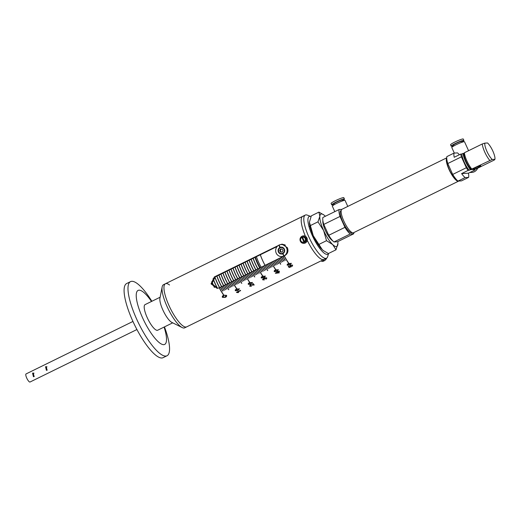 <?xml version="1.0" encoding="UTF-8"?>
<svg xmlns="http://www.w3.org/2000/svg" width="521" height="521" viewBox="0 0 521 521"><rect width="100%" height="100%" fill="white"/><g stroke="black" fill="none" stroke-linecap="round" stroke-linejoin="round"><path stroke-width="0.78" d="M328.614 253.434L327.683 256.553A24.038 6.48 -116.2 0 1 326.478 258.221L323.88 259.497A24.038 6.48 63.8 0 1 307.247 240.324A24.038 6.48 63.8 0 0 323.157 259.679A24.038 6.48 63.8 0 0 323.88 259.497L184.688 327.839A24.038 6.48 -116.2 0 1 182.142 327.553A24.038 6.48 -116.2 0 1 167.124 306.674A24.038 6.48 -116.2 0 1 162.168 286.876A24.038 6.48 -116.2 0 1 163.503 284.687L165.45 283.73A24.038 6.48 63.8 0 0 169.638 306.941A24.038 6.48 63.8 0 0 185.912 327.064A24.038 6.48 63.8 0 0 186.635 326.882A24.038 6.48 -116.2 0 1 169.071 305.716A24.038 6.48 -116.2 0 1 165.45 283.73A24.038 6.48 -116.2 0 1 169.527 284.994M182.142 327.553L171.793 322.382A14.269 3.849 -116.2 0 1 162.871 309.982A14.269 3.849 -116.2 0 1 159.934 298.233L162.168 286.876M259.836 267.898A19.681 5.308 -116.2 0 1 257.341 262.923A19.681 5.308 -116.2 0 1 255.095 257.315A19.681 5.308 -116.2 0 0 257.341 262.923A19.681 5.308 -116.2 0 0 259.836 267.898M259.705 267.963A19.681 5.308 -116.2 0 1 257.211 262.988A19.681 5.308 -116.2 0 1 254.964 257.381M253.069 258.305A19.681 5.308 63.8 0 0 255.316 263.913A19.681 5.308 63.8 0 0 257.81 268.895M253.199 258.247A19.681 5.308 63.8 0 0 255.446 263.854A19.681 5.308 63.8 0 0 257.941 268.829M251.057 259.295A19.681 5.308 63.8 0 0 253.304 264.902A19.681 5.308 63.8 0 0 255.798 269.878M251.187 259.23A19.681 5.308 63.8 0 0 253.434 264.837A19.681 5.308 63.8 0 0 255.928 269.819M249.045 260.285A19.681 5.308 63.8 0 0 251.291 265.892A19.681 5.308 63.8 0 0 253.786 270.868M249.175 260.22A19.681 5.308 63.8 0 0 251.422 265.827A19.681 5.308 63.8 0 0 253.916 270.803M247.032 261.275A19.681 5.308 63.8 0 0 249.279 266.882A19.681 5.308 63.8 0 0 251.773 271.858M247.162 261.21A19.681 5.308 63.8 0 0 249.409 266.817A19.681 5.308 63.8 0 0 251.904 271.793M245.02 262.258A19.681 5.308 63.8 0 0 247.267 267.866A19.681 5.308 63.8 0 0 249.761 272.848M245.15 262.193A19.681 5.308 63.8 0 0 247.397 267.807A19.681 5.308 63.8 0 0 249.891 272.783M243.007 263.248A19.681 5.308 63.8 0 0 245.254 268.856A19.681 5.308 63.8 0 0 247.749 273.831M243.138 263.183A19.681 5.308 63.8 0 0 245.384 268.79A19.681 5.308 63.8 0 0 247.879 273.766M240.995 264.238A19.681 5.308 63.8 0 0 243.242 269.845A19.681 5.308 63.8 0 0 245.736 274.821M241.125 264.173A19.681 5.308 63.8 0 0 243.372 269.78A19.681 5.308 63.8 0 0 245.866 274.756M238.983 265.228A19.681 5.308 63.8 0 0 241.23 270.835A19.681 5.308 63.8 0 0 243.724 275.811M239.113 265.163A19.681 5.308 63.8 0 0 241.36 270.77A19.681 5.308 63.8 0 0 243.854 275.746M236.97 266.211A19.681 5.308 63.8 0 0 239.217 271.819A19.681 5.308 63.8 0 0 241.711 276.794M237.101 266.146A19.681 5.308 63.8 0 0 239.347 271.754A19.681 5.308 63.8 0 0 241.842 276.736M234.958 267.201A19.681 5.308 63.8 0 0 237.205 272.809A19.681 5.308 63.8 0 0 239.699 277.784M235.088 267.136A19.681 5.308 63.8 0 0 237.335 272.743A19.681 5.308 63.8 0 0 239.829 277.719M232.946 268.191A19.681 5.308 63.8 0 0 235.192 273.799A19.681 5.308 63.8 0 0 237.68 278.774M233.076 268.126A19.681 5.308 63.8 0 0 235.323 273.733A19.681 5.308 63.8 0 0 237.817 278.709M230.933 269.175A19.681 5.308 63.8 0 0 233.18 274.782A19.681 5.308 63.8 0 0 235.668 279.764M231.064 269.116A19.681 5.308 63.8 0 0 233.31 274.723A19.681 5.308 63.8 0 0 235.805 279.699M228.921 270.165A19.681 5.308 63.8 0 0 231.168 275.772A19.681 5.308 63.8 0 0 233.655 280.747M229.051 270.099A19.681 5.308 63.8 0 0 231.298 275.707A19.681 5.308 63.8 0 0 233.786 280.689M226.909 271.154A19.681 5.308 63.8 0 0 229.155 276.762A19.681 5.308 63.8 0 0 231.643 281.737M227.039 271.089A19.681 5.308 63.8 0 0 229.286 276.697A19.681 5.308 63.8 0 0 231.773 281.672M224.896 272.144A19.681 5.308 63.8 0 0 227.143 277.752A19.681 5.308 63.8 0 0 229.631 282.727M225.026 272.079A19.681 5.308 63.8 0 0 227.273 277.686A19.681 5.308 63.8 0 0 229.761 282.662M222.884 273.128A19.681 5.308 63.8 0 0 225.131 278.735A19.681 5.308 63.8 0 0 227.618 283.717M223.014 273.069A19.681 5.308 63.8 0 0 225.261 278.676A19.681 5.308 63.8 0 0 227.749 283.652M220.865 274.118A19.681 5.308 63.8 0 0 223.118 279.725A19.681 5.308 63.8 0 0 225.606 284.7M221.002 274.053A19.681 5.308 63.8 0 0 223.249 279.66A19.681 5.308 63.8 0 0 225.736 284.642M218.853 275.108A19.681 5.308 63.8 0 0 221.106 280.715A19.681 5.308 63.8 0 0 223.594 285.69M218.989 275.042A19.681 5.308 63.8 0 0 221.236 280.65A19.681 5.308 63.8 0 0 223.724 285.625M216.84 276.097A19.681 5.308 63.8 0 0 219.094 281.705A19.681 5.308 63.8 0 0 221.581 286.68M216.97 276.032A19.681 5.308 63.8 0 0 219.224 281.64A19.681 5.308 63.8 0 0 221.712 286.615M214.834 277.1A19.681 5.308 63.8 0 0 217.075 282.688A19.681 5.308 63.8 0 0 219.569 287.67M214.965 277.029A19.681 5.308 63.8 0 0 217.211 282.623A19.681 5.308 63.8 0 0 219.699 287.605M213.043 278.715A19.681 5.308 63.8 0 0 215.062 283.678A19.681 5.308 63.8 0 0 217.374 288.315M213.148 278.579A19.681 5.308 63.8 0 0 215.199 283.613A19.681 5.308 63.8 0 0 217.544 288.328M211.806 281.737A19.681 5.308 63.8 0 0 213.05 284.668A19.681 5.308 63.8 0 0 214.3 287.286M211.845 281.457A19.681 5.308 63.8 0 0 213.18 284.603A19.681 5.308 63.8 0 0 214.548 287.436M256.391 256.677A19.681 5.308 63.8 0 0 258.644 262.284A19.681 5.308 63.8 0 0 261.132 267.26M260.096 267.768A19.681 5.308 -116.2 0 1 257.602 262.792A19.681 5.308 -116.2 0 1 255.355 257.185M265.026 265.345A19.681 5.308 -116.2 0 1 262.538 260.37A19.681 5.308 -116.2 0 1 260.292 254.762M34.249 376.481A1.876 1.797 86.6 0 1 34.021 373.16M32.569 373.16L33.435 376.735L34.112 376.559L33.214 372.984L32.569 373.16M47.235 370.105A1.876 1.797 86.6 0 1 47.001 366.784M45.555 366.784L46.415 370.359L47.092 370.184L46.2 366.608L45.555 366.784M26.187 373.896A4.507 1.218 63.8 0 0 26.05 373.935A4.507 1.218 63.8 0 0 26.838 378.285A4.507 1.218 63.8 0 0 29.886 382.056A4.507 1.218 63.8 0 0 30.023 382.023L136.925 329.532M278.09 245.632L214.346 276.931L211.031 283.854L217.133 288.367L219.282 287.807L284.85 255.616C287.787 253.747 288.621 251.089 287.358 247.638L282.004 244.18L279.992 244.727M282.883 256.677A24.018 6.48 63.8 0 0 285.065 260.474L285.195 260.415A24.038 6.48 63.8 0 1 283.007 256.612L282.883 256.677A24.038 6.48 63.8 0 0 285.065 260.48L285.189 260.409M281.587 257.315A24.018 6.48 63.8 0 0 283.769 261.106L283.893 261.054A24.038 6.48 63.8 0 1 281.711 257.25L281.581 257.315A24.038 6.48 63.8 0 0 283.769 261.112L283.893 261.047M280.285 257.947A24.018 6.48 63.8 0 0 282.467 261.744L282.597 261.692A24.038 6.48 63.8 0 1 280.415 257.888L280.285 257.954A24.038 6.48 63.8 0 0 282.467 261.75L282.597 261.685M278.989 258.585A24.018 6.48 63.8 0 0 281.171 262.382L281.301 262.324A24.038 6.48 63.8 0 1 279.113 258.527L278.982 258.592A24.038 6.48 63.8 0 0 281.171 262.389L281.294 262.324M225.88 284.661L225.749 284.726A24.038 6.48 63.8 0 0 228.68 289.728L228.81 289.663A24.038 6.48 63.8 0 1 225.88 284.661M219.387 287.853L219.256 287.918A24.038 6.48 63.8 0 0 223.698 295.179L223.828 295.114A24.038 6.48 63.8 0 1 219.387 287.853M287.208 264.427L287.214 265.209L289.813 265.033L291.213 263.242L289.813 265.039L287.214 265.209L287.208 264.427L288.614 263.385L291.337 263.58M290.444 266.687L289.963 266.342L290.666 265.046L292.659 265.15L292.118 266.387L292.255 265.352L290.926 265.332L290.431 266.238L291.304 266.739L289.135 267.507A24.038 6.48 63.8 0 1 288.237 266.394L288.693 266.166A24.038 6.48 63.8 0 0 289.396 267.058L290.444 266.687L289.845 266.088M292.255 265.339L290.92 265.326L290.34 266.036M274.228 271.578L274.222 270.796L274.228 271.584L276.833 271.408L278.227 269.618L276.833 271.415L274.228 271.584L274.222 270.803L275.629 269.761L278.357 269.956M275.544 273.317A24.038 6.48 63.8 0 1 275.329 273.043L277.856 271.799A24.038 6.48 63.8 0 1 277.595 271.461L278.051 271.239A24.038 6.48 63.8 0 0 278.312 271.578L279.276 271.102A24.038 6.48 63.8 0 0 279.503 271.395L278.546 271.871A24.038 6.48 63.8 0 0 279.321 272.815L275.544 273.317L279.315 272.809M261.242 277.954L261.242 277.172L261.242 277.96L263.847 277.784L265.241 275.993L263.847 277.791L261.242 277.96L261.242 277.179L262.643 276.137L265.371 276.332M262.695 279.849L263.183 278.696L264.232 278.631L264.85 277.719L266.687 277.895L266.146 279.139L266.277 278.09L265.091 278.019L264.909 279.015L263.392 279.002L263.092 279.653L264.199 280.051L262.564 279.575L264.199 280.038M266.277 278.077L265.091 278.006L264.609 278.644M264.909 279.002L263.392 278.995L263.092 279.647M265.866 278.878L266.146 279.132L266.824 278.188M248.263 284.329L248.256 283.541L248.263 284.336L250.861 284.16L252.262 282.369L250.861 284.166L248.263 284.336L248.256 283.554L249.657 282.512L252.385 282.708M250.191 284.915L253.453 284.837A24.038 6.48 63.8 0 1 252.587 283.743L253.043 283.515A24.038 6.48 63.8 0 0 254.228 284.994L250.412 285.221L250.073 285.99L251.415 286.329L249.663 286.179L250.191 284.915M239.276 288.751L237.876 290.542L235.277 290.711L235.271 289.93L236.677 288.888L239.4 289.083M239.276 288.745L237.876 290.529L235.277 290.705L235.271 289.93M236.612 292.47A24.038 6.48 63.8 0 1 236.462 292.281L240.409 290.34A24.038 6.48 63.8 0 0 240.637 290.633L237.55 292.151L238.618 292.418L238.162 292.639L236.612 292.457L238.611 292.411M225.222 297.348L225.222 297.335C226.394 296.885 226.824 296.221 226.518 295.335C226.83 296.228 226.401 296.892 225.222 297.348L222.421 297.354L222.239 296.853L222.421 297.348C222.096 296.436 222.519 295.739 223.691 295.257L226.518 295.342L226.694 295.785M272.496 261.776A24.018 6.48 63.8 0 0 274.678 265.573L274.808 265.515A24.038 6.48 63.8 0 1 272.62 261.711L272.496 261.776A24.038 6.48 63.8 0 0 274.678 265.58L274.801 265.508M266.003 264.961A24.018 6.48 63.8 0 0 268.185 268.758L268.315 268.699A24.038 6.48 63.8 0 1 266.133 264.902L266.003 264.968A24.038 6.48 63.8 0 0 268.185 268.764L268.315 268.699M259.51 268.152A24.018 6.48 63.8 0 0 261.692 271.949L261.822 271.89A24.038 6.48 63.8 0 1 259.64 268.087L259.51 268.152A24.038 6.48 63.8 0 0 261.692 271.955L261.822 271.884M255.199 275.14L255.329 275.075A24.038 6.48 63.8 0 1 253.147 271.278L253.017 271.337A24.038 6.48 63.8 0 0 255.199 275.14L255.329 275.075M248.706 278.331L248.836 278.266A24.038 6.48 63.8 0 1 246.654 274.463L246.524 274.528A24.038 6.48 63.8 0 0 248.706 278.331L248.836 278.26M242.213 281.516L242.343 281.451A24.038 6.48 63.8 0 1 240.161 277.654L240.031 277.713A24.038 6.48 63.8 0 0 242.213 281.516L242.343 281.451M233.545 280.904A24.018 6.48 63.8 0 0 235.726 284.7L235.857 284.642A24.038 6.48 63.8 0 1 233.668 280.839L233.538 280.904A24.038 6.48 63.8 0 0 235.726 284.7L235.85 284.635M227.052 284.088A24.018 6.48 63.8 0 0 229.233 287.885L229.364 287.826A24.038 6.48 63.8 0 1 227.176 284.03L227.045 284.088A24.038 6.48 63.8 0 0 229.233 287.892L229.357 287.82M220.559 287.279A24.018 6.48 63.8 0 0 222.741 291.07L222.871 291.018A24.038 6.48 63.8 0 1 220.683 287.214L220.559 287.279A24.038 6.48 63.8 0 0 222.741 291.076L222.864 291.011M276.39 259.862A24.018 6.48 63.8 0 0 278.572 263.659L278.702 263.6A24.038 6.48 63.8 0 1 276.521 259.803L276.39 259.862A24.038 6.48 63.8 0 0 278.572 263.665L278.702 263.6M269.898 263.053A24.018 6.48 63.8 0 0 272.079 266.85L272.209 266.791A24.038 6.48 63.8 0 1 270.028 262.988L269.898 263.053A24.038 6.48 63.8 0 0 272.079 266.85L272.209 266.785M263.405 266.238A24.018 6.48 63.8 0 0 265.586 270.034L265.717 269.976A24.038 6.48 63.8 0 1 263.535 266.179L263.405 266.238A24.038 6.48 63.8 0 0 265.586 270.041L265.717 269.969M256.918 269.429A24.018 6.48 63.8 0 0 259.1 273.219L259.224 273.167A24.038 6.48 63.8 0 1 257.042 269.364L256.912 269.429A24.038 6.48 63.8 0 0 259.093 273.225L259.224 273.16M252.6 276.417L252.731 276.351A24.038 6.48 63.8 0 1 250.549 272.548L250.419 272.613A24.038 6.48 63.8 0 0 252.6 276.417L252.731 276.345M246.114 279.601L246.244 279.543A24.038 6.48 63.8 0 1 244.056 275.739L243.926 275.804A24.038 6.48 63.8 0 0 246.114 279.601L246.238 279.536M239.621 282.792L239.751 282.727A24.038 6.48 63.8 0 1 237.563 278.924L237.433 278.989A24.038 6.48 63.8 0 0 239.621 282.792L239.745 282.721M230.946 282.174A24.018 6.48 63.8 0 0 233.128 285.97L233.258 285.912A24.038 6.48 63.8 0 1 231.07 282.115L230.946 282.18A24.038 6.48 63.8 0 0 233.128 285.977L233.252 285.912M224.453 285.365A24.018 6.48 63.8 0 0 226.635 289.162L226.765 289.103A24.038 6.48 63.8 0 1 224.584 285.3L224.453 285.365A24.038 6.48 63.8 0 0 226.635 289.168L226.765 289.096M275.095 260.5A24.018 6.48 63.8 0 0 277.276 264.297L277.406 264.238A24.038 6.48 63.8 0 1 275.218 260.441L275.088 260.5A24.038 6.48 63.8 0 0 277.276 264.303L277.4 264.232M270.783 267.488L270.913 267.429A24.038 6.48 63.8 0 1 268.725 263.626L268.595 263.691A24.038 6.48 63.8 0 0 270.783 267.488L270.907 267.423M264.29 270.679L264.421 270.614A24.038 6.48 63.8 0 1 262.232 266.811L262.109 266.876A24.038 6.48 63.8 0 0 264.29 270.679L264.414 270.607M255.616 270.06A24.018 6.48 63.8 0 0 257.797 273.857L257.928 273.799A24.038 6.48 63.8 0 1 255.746 270.002L255.616 270.067A24.038 6.48 63.8 0 0 257.797 273.864L257.928 273.799M249.123 273.251A24.018 6.48 63.8 0 0 251.304 277.048L251.435 276.99A24.038 6.48 63.8 0 1 249.253 273.186L249.123 273.251A24.038 6.48 63.8 0 0 251.304 277.055L251.435 276.983M242.63 276.436A24.018 6.48 63.8 0 0 244.811 280.233L244.942 280.174A24.038 6.48 63.8 0 1 242.76 276.377L242.63 276.443A24.038 6.48 63.8 0 0 244.811 280.239L244.942 280.174M236.143 279.627A24.018 6.48 63.8 0 0 238.325 283.424L238.449 283.365A24.038 6.48 63.8 0 1 236.267 279.562L236.137 279.627A24.038 6.48 63.8 0 0 238.318 283.431L238.449 283.359M231.825 286.615L231.956 286.55A24.038 6.48 63.8 0 1 229.774 282.753L229.644 282.818A24.038 6.48 63.8 0 0 231.825 286.615L231.956 286.55M223.157 286.003A24.018 6.48 63.8 0 0 225.339 289.8L225.469 289.741A24.038 6.48 63.8 0 1 223.281 285.938L223.151 286.003A24.038 6.48 63.8 0 0 225.339 289.806L225.463 289.735M273.792 261.138A24.018 6.48 63.8 0 0 275.974 264.935L276.104 264.876A24.038 6.48 63.8 0 1 273.922 261.073L273.792 261.138A24.038 6.48 63.8 0 0 275.974 264.942L276.104 264.87M267.306 264.323A24.018 6.48 63.8 0 0 269.487 268.12L269.611 268.061A24.038 6.48 63.8 0 1 267.429 264.264L267.299 264.329A24.038 6.48 63.8 0 0 269.481 268.126L269.611 268.061M262.988 271.317L263.118 271.252A24.038 6.48 63.8 0 1 260.936 267.449L260.806 267.514A24.038 6.48 63.8 0 0 262.988 271.317L263.118 271.246M254.32 270.699A24.018 6.48 63.8 0 0 256.501 274.495L256.632 274.437A24.038 6.48 63.8 0 1 254.443 270.64L254.313 270.705A24.038 6.48 63.8 0 0 256.501 274.502L256.625 274.437M247.827 273.89A24.018 6.48 63.8 0 0 250.008 277.686L250.139 277.628A24.038 6.48 63.8 0 1 247.95 273.825L247.82 273.89A24.038 6.48 63.8 0 0 250.008 277.693L250.132 277.621M241.334 277.074A24.018 6.48 63.8 0 0 243.515 280.871L243.646 280.812A24.038 6.48 63.8 0 1 241.457 277.016L241.334 277.081A24.038 6.48 63.8 0 0 243.515 280.878L243.639 280.812M234.841 280.265A24.018 6.48 63.8 0 0 237.022 284.062L237.153 284.004A24.038 6.48 63.8 0 1 234.971 280.2L234.841 280.265A24.038 6.48 63.8 0 0 237.022 284.069L237.153 283.997M230.529 287.253L230.66 287.188A24.038 6.48 63.8 0 1 228.478 283.391L228.348 283.45A24.038 6.48 63.8 0 0 230.529 287.253L230.66 287.188M221.855 286.641A24.018 6.48 63.8 0 0 224.037 290.438L224.167 290.379A24.038 6.48 63.8 0 1 221.985 286.576L221.855 286.641A24.038 6.48 63.8 0 0 224.037 290.438L224.167 290.373M238.865 278.292L238.735 278.351A24.038 6.48 63.8 0 0 241.666 283.352L241.796 283.287A24.038 6.48 63.8 0 1 238.865 278.292M251.845 271.916L251.721 271.975A24.038 6.48 63.8 0 0 254.652 276.977L254.782 276.911A24.038 6.48 63.8 0 1 251.845 271.916M264.831 265.541L264.701 265.599A24.038 6.48 63.8 0 0 267.631 270.601L267.761 270.536A24.038 6.48 63.8 0 1 264.831 265.541M277.817 259.165L277.686 259.23A24.038 6.48 63.8 0 0 280.617 264.225L280.747 264.16A24.038 6.48 63.8 0 1 277.817 259.165M232.373 281.477L232.242 281.542A24.038 6.48 63.8 0 0 236.684 288.803L236.814 288.738A24.038 6.48 63.8 0 1 232.373 281.477M245.358 275.101L245.228 275.166A24.038 6.48 63.8 0 0 249.663 282.428L249.793 282.362A24.038 6.48 63.8 0 1 245.358 275.101M258.338 268.725L258.208 268.79A24.038 6.48 63.8 0 0 262.649 276.052L262.779 275.987A24.038 6.48 63.8 0 1 258.338 268.725M271.324 262.35L271.194 262.415A24.038 6.48 63.8 0 0 275.635 269.676L275.765 269.611A24.038 6.48 63.8 0 1 271.324 262.35M284.31 255.974L284.179 256.039A24.038 6.48 63.8 0 0 288.621 263.3L288.751 263.235A24.038 6.48 63.8 0 1 284.31 255.974M303.417 216.163A24.038 6.48 63.8 0 0 302.694 216.345A24.038 6.48 63.8 0 0 305.43 236.313A24.038 6.48 63.8 0 1 302.317 227.397A24.038 6.48 63.8 0 1 302.694 216.345L305.293 215.069A24.038 6.48 -116.2 0 1 307.344 215.134L310.991 216.541A21.029 5.672 63.8 0 0 308.881 226.16A21.029 5.672 63.8 0 0 319.073 247.488A21.029 5.672 63.8 0 0 328.523 253.48M281.079 244.564L282.454 244.173M217.583 288.328L211.858 283.58L215.251 276.879L277.159 246.479M225.756 284.726A24.018 6.48 63.8 0 0 228.68 289.722L228.68 289.728M219.295 287.898A23.888 6.441 63.8 0 0 223.698 295.094L223.698 295.179M287.214 265.202L287.208 264.421M290.803 263.444L288.849 263.711L287.625 265.013L289.578 264.727L290.803 263.444L288.849 263.717L287.559 264.831M291.298 266.732L289.135 267.507A24.018 6.48 63.8 0 1 288.243 266.387M292.659 265.137L292.118 266.381L291.838 266.127M275.863 270.086L274.645 271.402L276.599 271.102L277.888 270.002L275.863 270.086L274.645 271.389M277.817 269.813L275.863 270.093M278.546 271.871L279.497 271.389M277.856 271.799L277.856 271.793A24.018 6.48 63.8 0 1 277.602 271.461M276.325 272.958L278.09 272.086A24.018 6.48 63.8 0 0 278.637 272.763L278.637 272.763A24.038 6.48 63.8 0 1 278.09 272.092L276.325 272.958L278.637 272.77M264.831 276.189L262.877 276.469L261.659 277.778L263.613 277.478L264.902 276.377L262.877 276.462L261.659 277.765M251.845 282.558L249.891 282.838L248.673 284.14L250.627 283.854L251.851 282.564L249.891 282.844L248.602 283.958M251.415 286.316L249.663 286.166M254.222 284.987L250.412 285.215L250.073 285.977M252.594 283.737A24.018 6.48 63.8 0 0 253.453 284.824M235.277 290.705L235.271 289.917M238.865 288.94L236.912 289.214L235.687 290.516L237.641 290.23L238.865 288.94L236.912 289.22L235.622 290.334M240.63 290.627L237.55 292.138M222.421 297.354L225.222 297.335M226.231 295.837L224.955 295.179L223.893 295.537L222.812 297.139L225.02 297.087L226.107 295.531L224.955 295.186L223.893 295.55L222.812 297.146L222.695 296.82M253.017 271.337A24.018 6.48 63.8 0 0 255.199 275.134M246.531 274.528A24.018 6.48 63.8 0 0 248.712 278.325M240.038 277.713A24.018 6.48 63.8 0 0 242.219 281.509M250.425 272.613A24.018 6.48 63.8 0 0 252.607 276.41M243.932 275.798A24.018 6.48 63.8 0 0 246.114 279.595M237.439 278.989A24.018 6.48 63.8 0 0 239.621 282.786M268.602 263.685A24.018 6.48 63.8 0 0 270.783 267.481M262.109 266.876A24.018 6.48 63.8 0 0 264.29 270.673M229.65 282.812A24.018 6.48 63.8 0 0 231.832 286.609M260.813 267.514A24.018 6.48 63.8 0 0 262.994 271.311M228.348 283.45A24.018 6.48 63.8 0 0 230.529 287.247M238.735 278.351A24.018 6.48 63.8 0 0 241.666 283.346L241.79 283.281M251.721 271.975A24.018 6.48 63.8 0 0 254.652 276.97L254.776 276.905M264.707 265.599A24.018 6.48 63.8 0 0 267.638 270.594L267.761 270.529M277.693 259.224A24.018 6.48 63.8 0 0 280.617 264.219L280.747 264.154M232.281 281.522A23.888 6.441 63.8 0 0 236.677 288.719L236.684 288.803M245.261 275.147A23.888 6.441 63.8 0 0 249.663 282.343L249.663 282.428M258.247 268.771A23.888 6.441 63.8 0 0 262.649 275.967L262.649 276.052M271.233 262.395A23.888 6.441 63.8 0 0 275.635 269.591L275.635 269.676M284.219 256.019A23.888 6.441 63.8 0 0 288.614 263.216L288.621 263.3M260.331 254.743A19.531 5.269 63.8 0 0 262.577 260.37A19.531 5.269 63.8 0 0 265.065 265.332M326.478 258.221A24.038 6.48 -116.2 0 1 315.459 248.914A24.038 6.48 -116.2 0 1 304.909 226.121A24.038 6.48 -116.2 0 1 305.293 215.069M480.596 165.75A4.507 0.488 155.6 0 0 475.933 167.475A4.507 0.488 155.6 0 0 472.593 169.527A4.507 0.488 155.6 0 0 472.801 169.579A4.507 0.488 155.6 0 0 477.457 167.847A4.507 0.488 155.6 0 0 480.805 165.802A4.507 0.488 155.6 0 0 480.596 165.75M352.072 232.6L351.831 232.718A12.315 3.321 -116.2 0 1 351.46 232.815A12.315 3.321 -116.2 0 1 343.118 222.5A12.315 3.321 -116.2 0 1 340.968 210.608L341.209 210.484M446.81 159.231A12.315 3.321 63.8 0 0 449.297 169.599A12.315 3.321 63.8 0 0 457.197 180.39M446.731 157.843L341.939 209.292A13.071 3.523 63.8 0 0 344.212 221.913A13.071 3.523 63.8 0 0 353.062 232.854A13.071 3.523 63.8 0 0 353.459 232.757L458.63 181.119A13.071 3.523 63.8 0 0 458.754 181.047M446.731 157.98A13.071 3.523 63.8 0 0 449.779 171.09A13.071 3.523 63.8 0 0 458.239 181.217A13.071 3.523 63.8 0 0 458.63 181.119M475.067 169.058A12.016 3.243 -116.2 0 1 475.113 169.442L473.81 170.08L474.911 170.015A14.796 3.992 63.8 0 0 474.82 169.585M469.2 170.347A12.016 3.243 -116.2 0 1 461.795 154.027L460.694 154.092A14.796 3.992 63.8 0 0 461.411 156.841L466.347 167.729A14.796 3.992 63.8 0 0 468.099 170.413L470.496 169.709A12.016 3.243 -116.2 0 1 463.091 153.395L464.029 153.337A10.179 2.748 63.8 0 0 466.152 161.588A10.179 2.748 63.8 0 0 471.433 169.657L470.496 169.709M460.694 154.092L454.208 157.283A14.796 3.992 -116.2 0 1 454.012 153.102L457.503 152.9A14.796 3.992 -116.2 0 1 459.359 154.75M454.012 153.102L446.875 156.613A14.796 3.992 63.8 0 0 447.78 163.535L452.716 174.424A14.796 3.992 63.8 0 0 457.979 181.093L461.469 180.885L468.607 177.381L465.116 177.583L457.979 181.093M461.411 156.841L447.78 163.535M465.116 177.583A14.796 3.992 -116.2 0 1 461.606 173.604L468.099 170.413M466.347 167.729L452.716 174.424M461.606 173.604L468.418 173.2L474.911 170.015M468.418 173.2A14.796 3.992 -116.2 0 1 468.607 177.381M341.815 209.364L339.106 209.527A14.796 3.992 63.8 0 0 340.005 216.449L344.948 227.338A14.796 3.992 63.8 0 0 350.21 234.007L353.694 233.799A14.796 3.992 63.8 0 0 353.837 232.568M339.106 209.527L322.87 217.491A14.796 3.992 63.8 0 0 323.775 224.421L328.718 235.303A14.796 3.992 63.8 0 0 333.974 241.972L337.465 241.77L353.694 233.799M333.974 241.972L350.21 234.007M328.718 235.303L344.948 227.338M323.775 224.421L340.005 216.449M463.091 153.395L461.795 154.027M494.95 159.296A10.179 2.748 63.8 0 0 492.833 151.044A10.179 2.748 63.8 0 0 487.545 142.975L484.804 143.138A10.179 2.748 63.8 0 0 486.927 151.39A10.179 2.748 63.8 0 0 492.208 159.459L494.95 159.296L494.292 160.019L476.409 168.804L475.471 168.856L474.175 169.494L475.113 169.442M492.208 159.459L471.798 169.071L472.729 169.019L471.433 169.657M464.432 153.141L464.029 153.337M489.681 160.292A12.016 3.243 -116.2 0 1 482.277 143.972L464.393 152.757A12.016 3.243 63.8 0 0 471.798 169.071M482.277 143.972L484.804 143.138M322.883 220.689A12.016 3.243 63.8 0 0 325.964 231.695A12.016 3.243 63.8 0 0 332.789 240.858A12.016 3.243 -116.2 0 1 331.402 239.797A12.016 3.243 -116.2 0 1 325.267 230.217A12.016 3.243 -116.2 0 1 322.883 220.689M337.803 241.601A18.027 4.865 -116.2 0 1 337.934 243.379A18.027 4.865 -116.2 0 1 337.895 244.251A18.027 4.865 -116.2 0 1 332.665 244.557A18.027 4.865 -116.2 0 1 323.639 230.575A18.027 4.865 -116.2 0 1 319.842 216.293A18.027 4.865 -116.2 0 1 324.042 215.082A18.027 4.865 -116.2 0 1 325.078 215.981A18.027 4.865 -116.2 0 1 325.365 216.267M309.422 222.206A18.027 4.865 63.8 0 0 309.422 222.259A18.027 4.865 63.8 0 0 313.251 235.674A18.027 4.865 63.8 0 0 322.278 249.657A18.027 4.865 63.8 0 0 323.313 250.555A18.027 4.865 63.8 0 0 323.365 250.601M318.93 212.106L319.842 216.293L317.973 221.835L323.639 230.575L326.524 240.682L332.665 244.557L336.025 249.793L328.425 253.532L323.43 250.647L322.278 249.657L313.251 235.674L309.415 222.18L311.33 215.844L318.93 212.106L324.042 215.082M336.025 249.793L337.934 243.379M317.973 221.835L310.373 225.573M326.524 240.682L318.917 244.414M462.01 142.24L461.632 141.406A4.507 0.488 155.6 0 0 461.424 141.354A4.507 0.488 155.6 0 0 456.767 143.08A4.507 0.488 155.6 0 0 453.426 145.131L453.804 145.965M468.574 150.699L464.511 141.745A6.988 0.755 155.6 0 0 464.185 141.66A6.988 0.755 155.6 0 0 456.963 144.337A6.988 0.755 155.6 0 0 451.785 147.515L454.312 153.089M461.873 141.933A6.988 0.755 155.6 0 0 463.892 140.383L463.273 139.022A6.988 0.755 155.6 0 0 462.948 138.944A6.988 0.755 155.6 0 0 455.732 141.621A6.988 0.755 155.6 0 0 450.554 144.792L451.166 146.154A6.988 0.755 155.6 0 0 451.492 146.232A6.988 0.755 155.6 0 0 453.667 145.659M463.892 140.383A6.988 0.755 155.6 0 0 463.566 140.305A6.988 0.755 155.6 0 0 456.35 142.982A6.988 0.755 155.6 0 0 451.166 146.154M469.792 172.529L471.798 172.412A7.209 6.897 -93.4 0 0 477.679 168.179M342.558 200.891L342.18 200.057A4.507 0.488 155.6 0 0 341.971 200.005A4.507 0.488 155.6 0 0 337.308 201.731A4.507 0.488 155.6 0 0 333.968 203.783L334.345 204.616M347.787 206.42L345.052 200.396A6.988 0.755 155.6 0 0 344.726 200.318A6.988 0.755 155.6 0 0 337.51 202.995A6.988 0.755 155.6 0 0 332.326 206.166L334.808 211.637M342.414 200.585A6.988 0.755 155.6 0 0 344.433 199.035L343.821 197.674A6.988 0.755 155.6 0 0 343.495 197.596A6.988 0.755 155.6 0 0 336.273 200.272A6.988 0.755 155.6 0 0 331.095 203.444L331.714 204.805A6.988 0.755 155.6 0 0 332.033 204.883A6.988 0.755 155.6 0 0 334.208 204.31M344.433 199.035A6.988 0.755 155.6 0 0 344.114 198.957A6.988 0.755 155.6 0 0 336.892 201.634A6.988 0.755 155.6 0 0 331.714 204.805M172.712 322.838L157.661 330.229A14.269 3.849 -116.2 0 1 157.602 330.255A14.269 3.849 -116.2 0 1 147.86 318.995A14.269 3.849 -116.2 0 1 145.085 304.609A14.269 3.849 -116.2 0 1 145.151 304.577M164.082 327.077A30.094 8.121 -116.2 0 1 164.506 344.498A30.094 8.121 -116.2 0 1 143.842 320.5A30.094 8.121 -116.2 0 1 138.247 290.34A30.094 8.121 -116.2 0 1 151.5 301.457M164.454 326.895A41.309 11.143 -116.2 0 1 166.987 355.778A41.309 11.143 -116.2 0 1 166.798 355.856A41.309 11.143 -116.2 0 1 138.606 323.261A41.309 11.143 -116.2 0 1 130.569 281.614A41.309 11.143 -116.2 0 1 130.758 281.529A41.309 11.143 -116.2 0 1 151.871 301.275M166.987 355.778L163.086 357.686A41.309 11.143 -116.2 0 1 162.904 357.771A41.309 11.143 -116.2 0 1 134.711 325.176A41.309 11.143 -116.2 0 1 126.675 283.528L130.569 281.614M306.498 241.829A3.758 3.595 86.6 0 1 300.441 241.405A3.758 3.595 86.6 0 1 303.365 235.863A3.758 3.595 86.6 0 1 306.498 241.829M303.43 235.857A3.758 3.595 86.6 0 1 306.628 241.822A3.758 3.595 86.6 0 1 303.873 243.359M302.108 237.146A2.748 2.631 -93.4 0 0 301.796 237.329L304.03 242.258A2.748 2.631 -93.4 0 0 304.681 241.939L302.447 237.009A2.748 2.631 -93.4 0 0 302.108 237.146M303.782 242.206A2.683 2.566 86.6 0 1 302.427 242.252L302.962 242.389A2.852 2.729 -93.4 0 0 306.107 238.52A2.852 2.729 -93.4 0 0 302.642 236.931L302.33 237.048M301.6 237.4C299.875 239.38 300.155 241.002 302.427 242.252A2.683 2.566 86.6 0 1 301.594 237.407L301.626 237.537A2.533 2.423 -93.4 0 0 303.678 242.076M301.796 237.329L304.03 242.258M326.166 258.885A2.533 0.977 147.1 0 1 324.218 260.826L323.756 260.226A2.748 1.055 147.1 0 1 323.43 260.402A2.748 1.055 147.1 0 1 323.105 260.546L323.567 261.145L323.652 260.285M323.489 261.106L323.567 261.145C322.258 261.522 321.639 261.529 321.704 261.19A2.683 1.029 -32.9 0 0 323.489 261.106M324.218 260.826L324.14 260.787A2.683 1.029 -32.9 0 0 326.231 258.338M280.2 247.371A3.458 3.308 -93.4 0 0 279.94 247.495L279.849 247.501A3.458 3.308 -93.4 0 0 281.601 254.014A3.458 3.308 -93.4 0 0 282.688 253.753L283.821 256.058A6.011 5.751 86.6 0 0 284.082 255.935L283.997 255.935A6.011 5.751 -93.4 0 0 281.047 244.564A6.011 5.751 -93.4 0 0 279.061 245.059L280.2 247.371M283.997 255.935L282.942 253.623A3.458 3.308 -93.4 0 0 281.197 247.117A3.458 3.308 -93.4 0 0 280.109 247.377M283.737 256.065A6.011 5.751 -93.4 0 1 275.85 252.105A6.011 5.751 -93.4 0 1 278.8 245.189L278.891 245.183A6.011 5.751 86.6 0 1 279.074 245.091M283.059 256.482A6.011 5.751 -93.4 0 0 283.079 256.482L281.75 256.56M278.8 245.189L279.849 247.501M285.397 245.189A6.011 5.751 -93.4 0 0 282.356 244.486L281.047 244.564M282.773 253.747L283.821 256.058M278.891 245.183L279.94 247.495M282.18 249.051A1.517 1.452 -93.4 0 0 281.809 249.018M279.725 250.66L280.65 252.125L282.323 252.027L283.072 250.464L282.148 248.999L280.474 249.097L279.725 250.66L280.207 250.634L281.132 252.099L281.965 252.047A1.517 1.452 -93.4 0 0 282.349 251.969M280.207 250.634L280.949 249.071M281.763 249.025A1.517 1.452 -93.4 0 0 280.669 251.363A1.517 1.452 -93.4 0 0 281.965 252.047L282.323 252.027M281.132 252.099L280.65 252.125M215.251 276.879L214.346 276.931M304.329 241.757A2.533 2.423 -93.4 0 0 302.271 237.218M302.252 237.081A2.683 2.566 86.6 0 1 304.433 241.887M323.534 261.158A2.533 0.977 147.1 0 1 322.271 261.399M283.75 253.004A3.38 3.237 86.6 0 1 278.279 250.744A3.38 3.237 86.6 0 1 281.307 247.182L281.307 247.182A3.38 3.237 86.6 0 1 283.45 247.866M281.223 247.566A3.002 2.872 -93.4 0 0 278.527 250.731A3.002 2.872 -93.4 0 0 281.574 253.564A3.002 2.872 -93.4 0 0 284.271 250.399A3.002 2.872 -93.4 0 0 281.223 247.566M282.278 253.896L281.705 253.929C277.53 254.385 277.113 247.215 281.307 247.182L281.887 247.149M160.129 297.224L145.085 304.609M26.05 373.935L132.953 321.444M165.45 283.73L302.694 216.345M319.601 248.211L320.526 247.755M309.005 226.635L309.936 226.179M321.704 261.19L321.346 260.741M326.211 258.286C326.901 258.357 326.237 259.211 324.205 260.845"/></g></svg>
